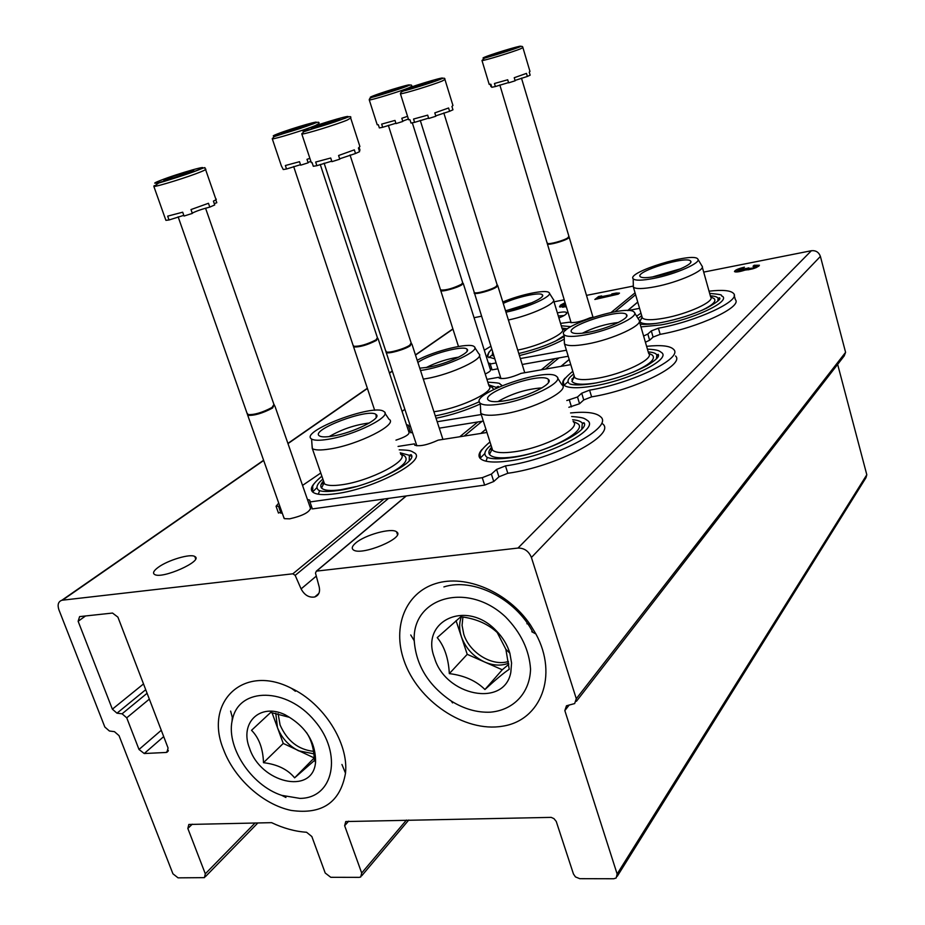 <?xml version="1.0" encoding="UTF-8"?>
<svg xmlns="http://www.w3.org/2000/svg" width="925" height="925" viewBox="0 0 925 925"><rect width="100%" height="100%" fill="white"/><g stroke="black" fill="none" stroke-linecap="round" stroke-linejoin="round"><path stroke-width="1.39" d="M703.705 272.1L811.387 250.721C815.827 250.293 818.845 252.19 820.406 256.422L845.589 352.344L844.213 355.905L576.425 701.289M301.099 588.901C304.498 595.168 309.042 597.862 314.743 596.972C318.79 595.411 320.27 592.069 319.206 586.936L315.483 573.061L316.373 571.13L518 548.062C524.29 548.005 528.765 551.138 531.413 557.474L576.298 698.71L574.656 703.578L566.47 705.787L564.84 710.608L617.137 873.998L616.212 877.964L613.749 878.75L579.778 878.681L575.454 876.912L573.454 873.986L556.237 821.423L553.936 818.613L551.196 817.376L345.753 821.55L344.643 825.701L361.687 873.015L360.738 876.958L359.154 877.362L330.78 877.305L325.207 873.015L311.852 836.535L306.568 832.257C295.029 831.482 283.374 828.28 271.603 822.66L188.827 824.464L187.844 828.465L205.304 873.824L204.437 877.64L178.074 877.848L172.94 873.813L119.047 735.653L114.446 731.652L109.404 731.004L104.837 727.027L58.876 609.702C57.281 604.73 58.275 601.585 61.859 600.256L292.867 573.801L295.179 575.373L301.099 588.901L316.304 576.102M837.645 364.369L866.806 474.756L865.973 477.716L617.276 876.264M557.359 312.881C562.828 311.737 565.973 311.667 566.771 312.696C567.013 313.968 564.389 315.726 558.897 317.969M409.116 432.345C409.22 434.634 404.849 437.224 395.981 440.138M310.569 507.929C309.69 512.184 302.718 515.826 289.652 518.844L284.507 518.671L283.674 517.144M490.528 369.78C490.874 370.786 489.105 372.185 485.22 373.978M158.117 567.418C153.666 570.725 152.486 573.072 154.567 574.46C162.002 579.536 204.02 560.689 194.805 556.515C190.504 553.393 167.749 560.157 158.117 567.418M565.082 302.683L560.446 305.146L559.533 306.788L566.308 306.73M618.224 294.15L619.496 293.121L616.235 293.052L611.795 293.919L615.044 294L600.452 296.879L601.655 295.931L598.579 296.532L594.844 299.469L618.224 294.15M474.051 317.703L481.393 316.246M554.006 301.828L564.215 299.804M586.496 295.376L633.012 286.137M126.725 717.823L122.088 713.811L116.978 713.187L112.364 709.174L78.139 621.288L79.608 616.605L112.526 613.055L117.903 617.125L168.073 748.013L166.893 752.291L166.037 752.464L144.231 753.528L139.004 749.47L126.725 717.823L149.33 699.127M355.582 543.102C352.113 546.097 351.373 548.352 353.338 549.866C361.178 556.411 406.295 537.494 396.559 531.84C391.738 527.493 364.681 534.951 355.582 543.102M744.417 267.175C738.173 268.666 734.855 270.135 734.485 271.603C736.022 272.378 739.584 271.869 745.157 270.054C752.418 269.406 757.17 267.799 759.413 265.244L754.106 265.267L753.019 266.284L755.852 266.273L752.649 268.088L748.337 268.574L748.845 267.857L738.011 270.551C738.219 269.776 739.988 268.99 743.318 268.204L744.417 267.175M403.89 660.207C392.258 626.688 405.485 592.89 435.675 583.582C465.703 573.997 508.022 591.908 530.268 624.687L535.922 633.995C558.515 675.539 540.847 720.54 502.448 726.218C464.408 732.704 417.453 700.745 403.89 660.207M223.573 749.689C203.708 702.202 243.402 663.225 291.548 688.373C323.715 703.532 348.829 743.168 345.499 773.184C340.261 802.414 322.154 814.821 291.178 810.416C263.058 804.577 234.418 778.711 223.573 749.689M232.048 721.465L232.291 717.372M414.25 641.349L414.157 640.62M738.034 270.609L735.479 271.962M758.801 266.273L755.887 266.423L756.222 267.637M754.326 266.088L754.106 265.267M748.556 269.395L745.827 269.938L745.446 268.528M616.963 294.393L616.235 293.052M616.628 294.381L615.241 294.659M615.264 294.728L615.044 294M600.66 297.607L600.452 296.879M600.637 297.538L598.972 297.862L598.579 296.532M598.972 297.862L597.631 298.914M562.562 307.239L562.18 306.002L565.476 303.978M563.221 307.192L563.048 305.828M565.36 303.585L562.18 306.002M564.944 306.973L564.666 306.059L565.95 305.562M565.811 306.822L565.533 305.886M565.834 305.169L564.666 306.059M563.441 307.146L564.701 306.187M563.868 304.718L560.122 307.112M317.506 595.353L316.593 595.376M558.295 315.98L564.042 315.564M640.956 326.907L660.936 324.918C692.628 319.437 729.837 302.047 722.691 296.439C719.188 295.491 726.992 294.89 709.672 293.41M488.932 352.09L487.625 356.772L494.748 358.819M519.434 355.57C537.171 351.246 552.121 345.777 564.273 339.14M709.047 291.178C722.783 289.629 730.993 290.427 733.687 293.595C740.925 300.706 696.745 321.31 658.392 328.19L651.304 330.907L653.096 337.082L660.173 334.353C698.514 327.554 742.625 306.869 735.363 299.619L734.184 295.399M639.557 308.349L627.936 310.557M593.376 317.148L590.138 317.772C580.461 321.865 573.546 323.345 569.395 322.201L560.538 323.403M490.817 346.274L484.295 350.228M496.043 362.947L490.227 363.999L488.25 362.762M520.347 358.542L566.401 350.217M643.603 336.029L647.835 334.029L651.304 330.907M645.419 342.227L649.628 340.215L653.096 337.082M490.227 363.999L492.077 369.861L497.893 368.821M522.197 364.473L568.227 356.252M491.822 369.075L490.088 368.589M488.828 357.674L492.088 355.038M639.753 320.547L640.724 319.981M718.355 299.11L719.268 299.157M492.99 355.847L493.892 356.067M492.354 355.35L492.609 351.974M561.961 328.074L567.488 328.826M564.504 329.947L565.603 330.502M564.169 335.59L555.636 341.071M506.935 310.418L532.257 302.579M553.613 300.498L562.215 328.918C567.21 332.792 540.35 345.719 517.734 350.101M553.231 299.272C558.122 302.729 531.043 315.356 508.392 319.981M502.807 301.989C520.359 294.52 546.189 289.201 549.022 292.601C553.89 295.746 527.389 307.909 505.963 312.176M503.246 303.4C516.717 297.017 540.293 291.803 542.374 294.821C545.993 297.422 524.359 307.135 507.756 310.257L505.501 310.673M652.287 277.003L680.777 268.736M656.264 276.286C647.35 277.997 642.008 278.124 640.262 276.679C634.249 271.684 687.541 255.277 690.686 261.162C693.75 264.007 673.365 273.014 656.264 276.286M653.674 278.413C642.112 280.61 635.29 280.749 633.197 278.83C626.19 272.343 693.16 251.716 697.739 258.965C702.075 262.503 675.782 274.205 653.674 278.413M701.994 265.995C706.399 269.915 678.545 282.368 655.131 286.75C642.944 289.028 635.695 289.143 633.382 287.097L633.301 285.12M702.283 267.048L710.666 297.006C715.198 301.377 687.553 314.084 664.162 318.177C651.998 320.316 644.725 320.235 642.355 317.946L641.973 316.627M655.998 323.438C646.506 324.421 641.141 323.762 639.892 321.449L642.089 317.055M712.528 297.781L714.216 298.671C716.609 301.249 712.562 305.111 702.075 310.268M638.088 318.524L641.661 315.587M710.354 295.873C714.701 296.058 717.291 296.89 718.135 298.359L717.777 301.064M565.071 378.152C562.689 380.742 562.099 382.892 563.313 384.58C566.586 388.176 576.437 388.685 592.856 386.13C628.364 380.661 671.33 359.374 661.664 352.622L659.71 351.257C659.178 351.246 658.704 349.673 647.431 349.153M436.045 418.239C451.365 415.14 466.131 410.376 480.329 403.959M502.032 385.644L501.257 384.812C497.592 383.921 505.385 383.216 487.81 382.175M646.61 346.332C661.225 344.805 670.255 345.834 673.666 349.442C683.54 358.044 632.55 383.216 589.583 390.142L581.709 393.217L583.744 399.947L591.607 396.86C634.562 390.038 685.471 364.751 675.551 355.986M570.771 364.635L521.11 373.353C510.912 377.816 503.57 379.377 499.084 378.047L498.864 377.261L486.92 379.366M404.815 409.324L402.074 411.359M410.353 426.124L408.688 426.402L408.445 425.234L406.468 424.656M437.178 421.742L481.243 414.539M566.794 400.548L577.501 396.987L581.709 393.217M568.852 407.301L579.547 403.751L583.744 399.947M408.688 426.402L410.781 432.761L412.446 432.495M439.271 428.171L483.324 421.083M410.353 431.443L408.549 430.981M498.864 377.261L499.13 378.094M408.445 425.234L408.757 426.159M564.007 385.286L568.043 381.69M571.812 379.088L573.778 377.886M657.097 355.316L658.565 355.443M488.631 384.777L497.222 387.725M437.086 415.545L435.27 415.845M491.51 386.985L493.869 389.333M479.358 401.658L477.497 402.583M426.09 367.618C436.415 362.38 447.295 358.888 458.731 357.131M479.439 355.674L488.99 385.898C496.112 390.651 462.061 407.439 436.808 411.301L433.929 411.741M478.849 353.801C485.833 358.033 451.469 374.417 426.194 378.626L423.315 379.1M417.187 360.264C434.681 350.691 469.877 342.181 474.167 346.609C480.954 350.39 448.509 365.78 424.667 369.838L420.517 370.509M417.903 362.484C428.379 354.506 463.587 344.921 466.998 349.164C471.912 352.228 446.729 364.092 428.298 367.237L419.765 368.185M582.322 333.231C593.711 327.508 605.771 323.912 618.467 322.455M588.069 332.364C579.293 333.925 573.882 333.925 571.835 332.364C563.996 326.537 621.912 307.771 626.526 314.639C630.746 318.073 607.17 329.034 588.069 332.364M584.947 334.942C573.535 336.943 566.609 336.908 564.146 334.827C554.977 327.23 627.612 303.701 634.145 312.141C640.065 316.408 609.668 330.641 584.947 334.942M638.874 319.761C644.91 324.502 612.72 339.648 586.543 344.1C574.541 346.17 567.198 346.1 564.481 343.892L564.331 340.932M639.36 321.438L648.679 353.466C654.865 358.75 622.953 374.255 596.822 378.36C584.831 380.267 577.454 379.99 574.679 377.516L574.043 375.434M596.972 382.8L596.463 382.892C582.38 385.078 574.194 384.546 571.916 381.285L574.148 375.781M650.587 354.206L652.391 355.131C656.068 359.039 649.628 364.716 633.07 372.162M569.893 383.956L571.719 384.442C576.714 385.309 583.987 384.962 593.538 383.413C613.784 379.666 631.59 373.723 646.957 365.606C660.832 356.9 658.299 355.917 658.299 354.368L656.877 354.899L656.392 358.9M568.875 383.204C566.863 380.973 568.447 377.92 573.627 374.035M648.24 351.939C652.888 352.24 655.767 353.223 656.877 354.899M482.041 449.4C478.768 453.088 478.144 456.083 480.167 458.395C484.076 462.176 493.927 463.009 509.733 460.87C550.155 455.632 600.915 428.541 587.283 420.378L585.34 419.037C584.103 418.933 585.629 417.522 571.662 416.528M314.072 483.671C310.973 487.255 310.534 490.053 312.754 492.065C316.153 494.783 323.842 495.337 335.821 493.719C374.486 488.874 428.922 459.609 413.926 452.626L411.775 451.365C410.619 451.238 411.463 450.105 399.207 449.839M570.575 412.943C586.115 411.394 596.105 412.654 600.522 416.724C614.582 427.177 554.364 459.135 505.466 465.899L496.586 469.426L498.933 476.814L507.813 473.276C556.7 466.663 616.79 434.542 602.672 423.87M486.966 432.484L438.196 440.138C427.477 444.983 419.661 446.659 414.747 445.168L414.446 443.861L398.074 446.428M320.767 473.01L302.544 485.405M278.726 503.119L276.055 506.241L279.812 506.206M496.586 469.426L491.383 474.086L482.26 477.682L309.956 501.951L309.644 500.067L307.435 499.454M309.956 501.951L312.373 508.912L484.642 485.116L493.753 481.509L498.933 476.814M311.621 506.75L309.84 506.368M278.263 512.496L282.241 513.074M414.446 443.861L414.92 445.295M312.638 491.961L316.951 487.591M321.137 484.376L324.016 482.434M409.833 455.909L411.764 456.048M480.087 458.314L484.85 453.504M489.545 450.012L492.031 448.394M572.644 419.742C577.616 420.147 580.854 421.291 582.357 423.176L584.461 423.43M318.269 494.204L319.622 490.782M400.19 452.799L409.336 455.297L411.082 454.649C418.875 461.76 369.41 486.897 336.943 490.666C328.213 491.799 322.305 491.742 319.206 490.493L319.079 490.504C315.344 488.099 316.616 484.295 322.871 479.092M409.336 455.297L409.232 460.812M355.859 486.608L340.943 489.73C330.514 491.14 324.051 490.574 321.553 488.03C320.096 486.284 320.744 483.925 323.519 480.965M403.635 455.435L404.329 455.759C410.18 460.743 401.462 468.489 378.198 479M329.208 436.588C341.695 429.304 355.084 424.772 369.387 422.991M400.664 454.21C410.596 459.829 370.104 481.139 341.672 484.781C333.012 485.983 327.288 485.683 324.513 483.856L323.322 480.399M389.043 419.268C398.802 424.217 357.871 444.971 329.439 449.053C320.767 450.394 315.078 450.255 312.361 448.637L311.945 444.139M327.739 439.352C319.472 440.658 314.084 440.543 311.598 439.017C298.74 431.686 373.839 403.219 383.794 411.475C393.264 415.892 354.587 435.386 327.739 439.352M332.167 436.172C325.831 437.178 321.646 437.12 319.611 435.999C308.765 430.437 368.682 407.705 376.012 414.481C382.904 418.088 352.899 433.085 332.167 436.172M486.041 461.217L487.336 457.424M497.916 401.6C511.56 393.634 526.256 389.055 542.027 387.853M504.9 400.768C496.517 402.097 491.129 401.97 488.735 400.363C478.144 393.564 541.541 371.411 548.398 379.447C554.457 383.632 526.556 397.449 504.9 400.768M501.049 403.936C490.123 405.659 483.208 405.439 480.295 403.265C467.865 394.385 547.184 366.682 556.665 376.498C565.106 381.667 529.123 399.669 501.049 403.936M561.984 384.812C570.621 390.558 532.534 409.706 502.818 414.111C491.372 415.88 484.041 415.614 480.85 413.313L480.538 408.734M573.246 421.696C582.056 428.148 544.363 447.781 514.682 451.735C503.246 453.331 495.892 452.845 492.632 450.278L491.545 446.879M575.338 422.459L577.038 423.292C590.104 429.547 548.074 452.441 514.173 456.869C500.46 458.731 492.216 457.898 489.441 454.383C488.227 452.475 488.955 450.07 491.637 447.18M487.105 457.285L486.955 457.204C490.84 459.124 498.737 459.297 510.635 457.725C544.409 453.632 590.578 430.507 583.999 422.748L582.357 423.176L581.732 429.235M486.619 456.95C483.301 454.163 484.746 450.209 490.978 445.087M522.926 47.672L529.967 71.422L529.25 72.15L530.152 75.179L527.377 76.428L526.464 73.387L514.231 77.723L515.144 80.787L508.634 82.845L507.709 79.781L494.447 83.493L495.372 86.545L491.799 87.297L490.886 84.267L489.14 84.175M512.346 49.048L490.169 55.743L512.346 49.048M491.545 86.441L490.955 86.615L490.273 84.36M527.377 76.428L515.04 80.429M508.553 82.579L495.372 86.545M521.469 78.128L569.106 236.973L568.262 238.245C564.435 241.067 548.375 245.449 547.392 243.946L547.507 243.263M568.667 236.569L567.834 237.794C564.111 240.546 548.49 244.801 547.531 243.344L547.438 243.032M444.994 79.677L452.949 105.462L451.932 106.491L452.949 109.809L449.608 111.301L448.59 107.982L434.796 112.896L435.837 116.238L428.714 118.493L427.674 115.151L413.556 119.036L414.597 122.354L411.001 123.048L409.96 119.753L408.538 119.475M433.189 81.296C427.523 83.678 408.133 89.517 409.266 88.523L415.498 86.013L433.189 81.296M449.608 111.301L435.721 115.868M428.599 118.123L414.597 122.354M420.251 120.366L474.294 292.554C475.658 294.138 491.776 289.698 496.101 286.53L497.164 284.877L497.638 285.316L496.552 287.016C492.112 290.265 475.542 294.832 474.155 293.202L474.224 292.323M500.968 378.637L474.143 292.069M350.795 118.365L359.894 146.52L358.414 148.035L359.582 151.677L355.512 153.504L354.333 149.85L338.585 155.516L339.787 159.181L331.913 161.667L330.711 158.002L315.668 162.048L316.87 165.691L313.309 166.28L312.107 162.65L311.124 162.129M337.417 120.331C330.688 123.141 310.418 129.257 311.401 128.182L319.044 125.06L338.677 119.233C340.18 119.001 339.752 119.36 337.417 120.331M359.178 150.417L359.987 150.151L359.178 147.63M355.512 153.504L339.672 158.811M331.751 161.147L316.87 165.691M411.313 343.025L410.272 345.719C405.081 349.477 388.072 354.263 386.118 352.529L386.095 351.35M350.02 154.984L411.151 342.886L409.775 345.175C404.722 348.841 388.165 353.5 386.257 351.812L386.002 351.061M407.555 116.33L401.808 118.273L402.814 121.453L396.004 123.603L394.998 120.423L381.667 124.112L382.684 127.28L379.354 127.927L378.348 124.771L377.134 124.517M400.444 88.037C394.894 90.326 376.729 95.818 377.701 94.928L400.444 88.037M408.387 118.99L402.71 121.14M395.9 123.256L382.684 127.28M462.731 282.692L461.991 284.715C457.586 287.779 441.965 292.138 440.682 290.658L440.762 289.86M412.319 122.84L462.673 282.645L461.552 284.241C453.123 288.38 446.208 290.311 440.82 290.034L440.682 289.606M309.887 158.372L306.996 159.331L308.152 162.812L300.671 165.182L299.515 161.69L285.363 165.529L286.519 168.998L283.258 169.541L281.281 165.633M306.071 125.835C299.538 128.517 280.61 134.252 281.443 133.304L307.493 124.759C308.846 124.54 308.372 124.91 306.071 125.835M310.846 161.262L308.048 162.511M300.509 164.685L286.519 168.998M377.573 337.856L376.44 340.412C367.132 345.129 359.49 347.303 353.523 346.933L353.535 345.881M320.235 164.442L377.412 337.717L375.966 339.891C366.901 344.493 359.467 346.609 353.662 346.251L353.442 345.592M205.604 169.61L215.779 198.956C216.993 199.048 216.207 199.777 213.409 201.13L214.727 204.945L209.79 207.108L208.46 203.28L191.001 209.57L192.342 213.421L184.04 216.034L182.688 212.195L167.668 216.149L169.021 219.977L165.922 220.347L164.292 215.814M190.735 172.027C182.977 175.195 163.286 181.196 163.841 180.213L173.195 176.374L192.597 170.558C194.632 170.2 194.019 170.686 190.735 172.027M214.265 203.604L216.808 202.725L215.802 199.812M209.79 207.108C202.263 209.015 196.412 211.027 192.25 213.143M183.798 215.34L169.021 219.977M274.274 404.722L272.54 408.052C262.515 413.325 254.259 415.753 247.761 415.337L247.657 413.891M273.95 404.456L272.008 407.486C262.261 412.619 254.225 414.978 247.9 414.573L247.542 413.567M306.453 732.473C311.216 739.572 313.829 748.487 314.315 759.228L314.396 760.523L294.624 777.844C287.687 769.392 277.303 764.351 263.486 762.686C263.012 748.649 259.023 737.861 251.531 730.311L270.724 712.435L288.577 717.106L285.062 714.736C305.805 726.206 315.968 742.151 315.552 762.582L315.425 763.426C311.748 795.061 260.677 782.654 249.623 748.429C239.228 723.038 259.844 702.538 285.062 714.736M299.92 798.391L281.743 795.361C250.652 785.348 225.029 745.504 232.649 718.679C239.598 687.021 286.808 687.194 314.604 720.737C343.117 753.725 333.671 798.379 299.92 798.391M263.486 762.686L283.258 743.446L314.234 757.945M271.996 712.62L283.258 743.446M294.624 777.844L313.957 758.188M275.754 713.233L277.454 727.547C281.558 737.919 288.6 745.666 298.555 750.788L313.818 753.806M313.483 751.343C298.266 749.632 287.143 740.867 280.09 725.027L278.124 713.718M484.931 689.518C476.167 680.8 464.304 675.493 449.33 673.608C448.498 658.38 444.462 646.378 437.236 637.614L460.823 616.744C474.791 618.443 486.319 623.161 495.418 630.919L497.211 632.503L505.882 649.338L509.224 669.295C504.113 672.614 496.008 679.355 484.931 689.518L502.263 669.781L508.785 664.335M510.831 672.267C504.518 708.03 445.353 695.889 434.461 657.814C419.962 620.999 466.223 599.03 496.02 630.503C502.691 637.221 507.316 644.794 509.86 653.2L511.571 663.005L510.831 672.267M490.447 712.169C477.231 712.747 464.2 709.059 451.365 701.104C428.437 685.46 416.053 665.329 414.238 640.747C411.822 597.319 467.668 581.016 505.617 616.975C520.937 632.677 529.25 650.044 530.545 669.11C529.886 693.045 513.444 710.203 490.447 712.169M443.896 586.913C473.23 577.408 515.722 598.637 532.904 632.353M449.33 673.608L467.229 654.333L502.263 669.781M456.06 620.698L467.229 654.333M461.402 616.825C459.066 622.895 459.054 629.52 461.378 636.701C465.576 648.194 473.346 656.634 484.677 662.022C493.303 665.688 501.292 666.069 508.646 663.179M508.426 661.468C492.227 666.752 469.426 652.703 463.76 634.192L462.072 625.381L462.905 617.056M518 548.062L811.387 250.721M531.413 557.474L820.406 256.422M576.298 698.71L845.589 352.344M564.84 710.608L569.21 705M617.137 873.998L866.806 474.756M344.643 825.701L348.702 821.169M361.687 873.015L406.468 820.059M187.844 828.465L192.261 824.187M205.304 873.824L255.092 822.972M62.495 600.152L263.683 460.477M287.987 443.618L367.398 388.488M389.471 373.157L392.269 371.226M415.498 355.096L452.926 329.103M292.867 573.801L383.933 499.026M459.771 436.75L477.774 421.973M541.298 369.815L554.919 358.623M611.136 312.465L635.047 292.832M295.179 575.373L388.558 498.39M464.153 436.068L482.087 421.28M545.392 369.087L558.966 357.906M614.94 311.748L635.602 294.717M316.581 571.095L406.341 495.927M480.977 433.42L485.937 429.269M561.093 366.335L569.222 359.524M627.705 310.557L637.753 302.14M78.139 621.288L85.574 615.934M112.364 709.174L143.502 683.933M116.978 713.187L145.722 689.703M122.088 713.811L147.087 693.276M139.004 749.47L161.274 730.276M144.231 753.528L163.69 736.612M166.037 752.464L168.362 750.418M752.846 268.817L752.649 268.088M745.4 270.077L745.076 268.874M739.272 271.649L739.029 270.771M658.392 328.19L660.173 334.353M647.835 334.029L649.628 340.215M589.583 390.142L591.607 396.86M577.501 396.987L579.547 403.751M569.395 400.12L571.465 406.884M505.466 465.899L507.813 473.276M491.383 474.086L493.753 481.509M482.26 477.682L484.642 485.116M278.564 506.38L280.992 513.248M518.694 47.21C508.334 51.442 474.109 61.374 485.174 56.945C495.499 52.748 529.007 42.989 518.694 47.21M520.948 48.632C513.236 51.916 483.07 61.108 481.983 60.518L484.388 58.159C483.37 58.472 505.871 52.147 519.191 47.14C521.457 45.961 522.683 46.088 522.879 47.51L520.948 48.632M439.942 79.365C427.489 84.464 391.067 94.905 404.294 89.609C416.678 84.58 452.29 74.324 439.942 79.365M408.642 119.811L400.433 93.772C400.433 92.211 402.248 91.089 405.89 90.396C408.607 89.783 431.189 82.961 440.473 79.296C443.653 77.781 445.133 77.827 444.913 79.434L442.404 80.926C433.397 84.753 402.167 94.292 400.433 93.772L400.444 93.448M344.62 118.284C329.358 124.54 290.531 135.489 306.626 129.037C321.727 122.909 359.675 112.133 344.62 118.284M311.309 162.661L301.828 134.021L303.712 131.755L345.187 118.227C349.638 116.18 351.465 116.099 350.667 117.984L347.291 120.042C336.712 124.505 304.487 134.414 301.828 134.021L301.932 133.466M333.809 122.239L335.544 121.718M406.827 86.198C394.489 91.159 360.103 101.056 373.145 95.911C385.39 91.02 419.06 81.296 406.827 86.198M377.227 124.829L369.272 99.946C369.133 98.513 370.798 97.449 374.267 96.743C376.498 96.258 398.976 89.424 407.289 86.141C410.515 84.58 412.018 84.603 411.775 86.222L409.162 87.702C400.271 91.39 370.867 100.409 369.272 99.946L369.272 99.657M312.835 123.915C297.873 129.928 261.393 140.276 277.107 134.067C291.907 128.159 327.623 117.984 312.835 123.915M281.443 166.095L272.297 138.866L274.043 136.669L313.332 123.858C317.818 121.788 319.657 121.695 318.847 123.568L315.367 125.58C305.007 129.87 274.702 139.201 272.297 138.866L272.355 138.392M298.243 129.084L301.053 128.205M197.938 170.015C179.392 177.473 140.692 188.226 160.013 180.595C178.259 173.322 216.161 162.696 197.938 170.015M164.546 216.542L153.874 186.457L158.591 183.058C160.927 182.456 188.191 174.154 198.459 169.957C207.813 166.049 203.986 168.061 205.431 169.102C206.853 169.09 205.281 170.027 200.702 171.888C188.527 176.906 157.4 186.584 153.874 186.457L154.14 185.636M361.767 875.732L408.769 820.013M205.362 876.692L257.878 822.926M61.859 600.256L263.602 460.257M287.906 443.399L367.329 388.28M389.413 372.96L392.2 371.029M415.441 354.899L452.868 328.918M314.743 596.972L318.847 593.434M316.373 571.13L406.156 495.95M480.815 433.455L485.903 429.188M560.943 366.358L569.199 359.443M627.589 310.557L637.73 302.059M166.893 752.291L168.073 751.25M295.387 691.276L291.548 688.373M341.938 764.478L345.499 773.184M526.892 623.716L530.268 624.687M531.771 631.729L535.922 633.995M748.672 269.799L748.337 268.574M738.358 271.8L738.011 270.551M397.438 534.477L396.559 531.84M195.637 558.793L194.805 556.515M317.437 595.423L316.847 595.376M565.903 314.292L566.771 312.696M490.053 363.282L490.25 363.907M564.204 336.469C552.63 343.325 537.494 349.002 518.798 353.523M570.829 326.652L561.255 325.762M491.684 349.037C488.203 353.107 486.851 355.674 487.625 356.772M562.157 328.757L565.51 330.456M549.392 293.19L553.185 299.226M542.42 296.208L542.374 294.821M690.697 262.446L690.686 261.162M633.197 278.83L633.336 287.039M697.97 259.347L701.948 265.938M633.382 287.097L642.355 317.946M642.1 317.541L639.892 321.449M710.608 296.775L714.216 298.671M640.158 324.189C645.13 324.756 652.229 324.201 661.468 322.536C678.094 319.264 693.091 314.512 706.434 308.256C717.187 302.255 721.512 298.752 719.396 297.746L718.135 298.359M640.967 313.17L636.62 316.153M496.806 387.032L498.297 386.361L498.667 387.078M479.37 401.716C465.24 408.203 450.544 412.932 435.282 415.892M488.932 385.725L492.539 387.483M474.814 347.603L478.78 353.743M467.09 351.165L466.998 349.164M626.56 316.57L626.526 314.639M564.146 334.827L564.412 343.811M634.608 312.893L638.805 319.692M564.481 343.892L574.679 377.516M574.275 376.972L571.916 381.285M648.61 353.2L652.391 355.131M572.795 371.295C558.723 382.962 565.082 381.875 563.313 384.58M309.644 500.067L310.141 501.512M276.055 506.241L278.471 513.086M321.865 476.178C308.707 487.14 313.899 487.313 312.638 489.094L312.754 492.065M323.866 483.289L321.553 488.03M400.606 454.048L404.329 455.759M312.361 448.637L324.513 483.856M311.598 439.017L312.245 448.556M384.904 413.14L388.939 419.187M376.197 417.476L376.012 414.481M548.49 382.441L548.398 379.447M480.295 403.265L480.734 413.221M557.567 377.932L561.868 384.708M480.85 413.313L492.632 450.278M491.961 449.55L489.441 454.383M573.153 421.395L577.038 423.292M489.972 441.942C482.457 448.29 479.185 452.614 480.179 454.892L480.167 458.395M481.983 60.518L489.209 84.406M547.392 243.934L571.13 322.733M569.199 237.286L592.994 317.217M499.835 84.961L547.392 243.946M497.789 285.79L524.752 372.717M443.815 112.931L497.153 284.877M338.365 119.926L338.677 119.233M324.108 163.158L416.84 445.815M411.926 344.1L442.925 439.387M388.338 125.303L458.465 346.47M463.275 283.489L490.412 369.642M307.216 125.361L307.493 124.759M293.653 166.512L374.683 410.318M378.14 338.816L408.942 432.16M192.227 171.403L192.597 170.558M247.75 415.325L284.148 518.486M274.852 405.925L310.303 507.698M310.465 508.149L310.754 508.993M178.143 216.82L247.761 415.337M205.558 208.194L273.939 404.445M314.327 759.228L315.552 762.582M281.743 795.361L285.929 797.477M232.649 718.679L230.626 711.082M495.418 630.919L496.02 630.503M505.882 649.338L509.86 653.2M451.365 701.104L452.533 702.907M414.238 640.747L410.735 634.966"/></g></svg>
